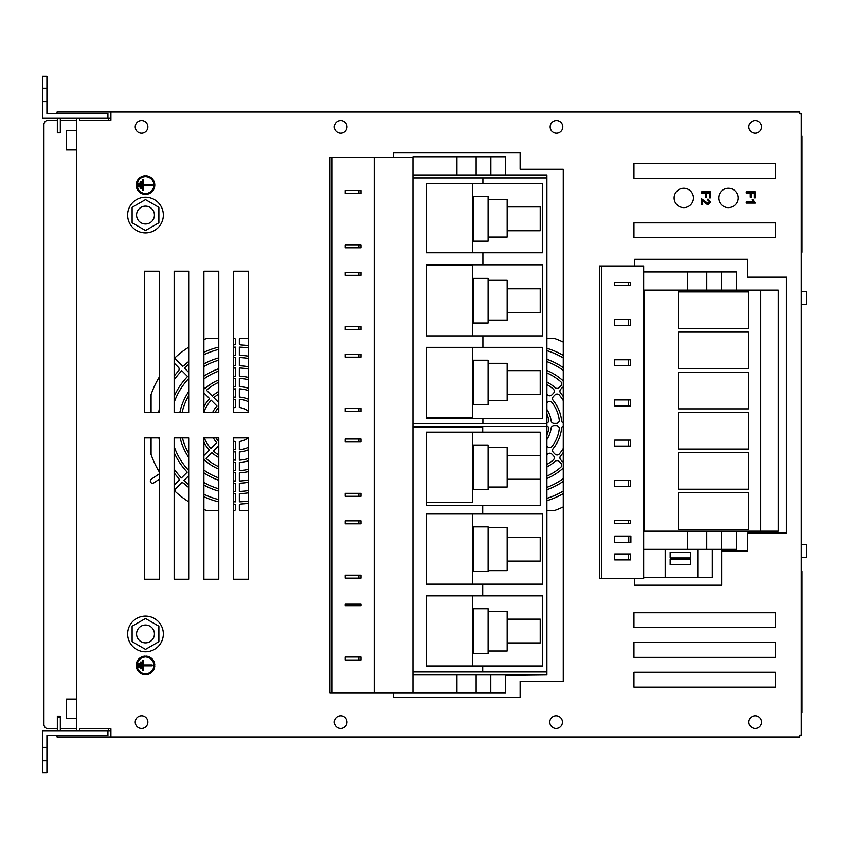 <?xml version="1.0" encoding="UTF-8"?>
<svg xmlns="http://www.w3.org/2000/svg" width="849" height="849" viewBox="0 0 849 849"><rect width="100%" height="100%" fill="white"/><g stroke="black" fill="none" stroke-linecap="round" stroke-linejoin="round"><path stroke-width="1.27" d="M189.019 475.429L183.957 480.47A77.376 77.376 0 0 0 189.019 484.906M203.898 494.256A77.376 77.376 0 0 0 218.777 499.605M233.666 501.791A77.376 77.376 0 0 0 235.491 501.855L235.491 493.672A69.194 69.194 0 0 1 233.666 493.598M174.141 469.083A77.376 77.376 0 0 0 181.421 477.934L187.215 472.161A69.194 69.194 0 0 1 174.141 452.581M174.141 396.419A69.194 69.194 0 0 1 187.555 376.489L181.771 370.695A77.376 77.376 0 0 0 174.141 379.917M233.666 355.402A69.194 69.194 0 0 1 235.491 355.328L235.491 347.145A77.376 77.376 0 0 0 233.666 347.209M218.777 349.395A77.376 77.376 0 0 0 203.898 354.744M189.019 364.094A77.376 77.376 0 0 0 184.403 368.105L189.019 372.732M233.666 449.524A25.3 25.3 0 0 0 235.491 449.726L235.491 441.512A17.107 17.107 0 0 1 233.666 441.204M233.666 460.02A35.711 35.711 0 0 0 235.491 460.158L235.491 451.965A27.529 27.529 0 0 1 233.666 451.774M233.666 470.473A46.133 46.133 0 0 0 235.491 470.59L235.491 462.397A37.94 37.94 0 0 1 233.666 462.259M233.666 480.927A56.543 56.543 0 0 0 235.491 481.012L235.491 472.819A48.361 48.361 0 0 1 233.666 472.713M233.666 491.359A66.965 66.965 0 0 0 235.491 491.433L235.491 483.251A58.772 58.772 0 0 1 233.666 483.155M233.666 510.78A2.971 2.971 0 0 0 235.491 509.825L235.491 504.985A2.971 2.971 0 0 0 233.666 504.03M233.666 407.796A17.107 17.107 0 0 1 235.491 407.488L235.491 399.274A25.3 25.3 0 0 0 233.666 399.476M218.777 445.757L213.481 451.042A35.711 35.711 0 0 0 218.777 454.99M218.777 457.569A37.94 37.94 0 0 1 211.9 452.623L206.105 458.407A46.133 46.133 0 0 0 218.777 466.717M218.777 469.136A48.361 48.361 0 0 1 204.513 459.978L203.898 460.593M189.019 487.74A79.604 79.604 0 0 1 183.946 483.516A2.971 2.971 0 0 0 181.675 482.752L174.883 489.523A2.971 2.971 0 0 0 175.839 492.027A91.363 91.363 0 0 0 189.019 502.014M215.922 437.893A25.3 25.3 0 0 0 218.331 441.14L218.777 440.695M218.777 407.828L218.554 407.605A25.3 25.3 0 0 0 215.062 412.593M108.672 731.031L108.672 728.803L79.647 728.803L110.901 728.803L110.901 736.985L799.854 736.985L799.854 735.128L801.339 735.128L801.339 113.872L799.854 113.872L799.854 112.015L110.901 112.015L110.901 120.197L79.647 120.197L108.672 120.197L108.672 117.969M203.898 363.945A69.194 69.194 0 0 1 218.777 357.853M218.777 491.147A69.194 69.194 0 0 1 203.898 485.055M248.545 492.791A69.194 69.194 0 0 1 239.333 493.662L239.333 501.855A77.376 77.376 0 0 0 248.545 501.069M233.666 365.845A58.772 58.772 0 0 1 235.491 365.749L235.491 357.567A66.965 66.965 0 0 0 233.666 357.641M218.777 360.178A66.965 66.965 0 0 0 203.898 366.513M203.898 376.192A58.772 58.772 0 0 1 218.777 368.742M179.818 412.593A58.772 58.772 0 0 1 189.019 391.092M189.019 378.187A66.965 66.965 0 0 0 174.141 402.49M189.019 457.908A58.772 58.772 0 0 1 180.147 437.893M174.141 446.51A66.965 66.965 0 0 0 188.796 470.579L189.019 470.357M218.777 480.258A58.772 58.772 0 0 1 203.898 472.808M203.898 482.487A66.965 66.965 0 0 0 218.777 488.822M248.545 482.211A58.772 58.772 0 0 1 239.333 483.24L239.333 491.433A66.965 66.965 0 0 0 248.545 490.52M233.666 376.287A48.361 48.361 0 0 1 235.491 376.181L235.491 367.988A56.543 56.543 0 0 0 233.666 368.073M218.777 371.098A56.543 56.543 0 0 0 203.898 378.93M203.898 387.664L204.906 388.672A48.361 48.361 0 0 1 218.777 379.864M189.019 395.199A56.543 56.543 0 0 0 182.1 412.593M182.45 437.893A56.543 56.543 0 0 0 189.019 453.801M203.898 470.07A56.543 56.543 0 0 0 218.777 477.902M248.545 471.556A48.361 48.361 0 0 1 239.333 472.819L239.333 481.012A56.543 56.543 0 0 0 248.545 479.929M233.666 386.741A37.94 37.94 0 0 1 235.491 386.603L235.491 378.41A46.133 46.133 0 0 0 233.666 378.527M218.777 382.283A46.133 46.133 0 0 0 206.477 390.253L212.271 396.058A37.94 37.94 0 0 1 218.777 391.431M203.898 406.639A37.94 37.94 0 0 1 209.618 398.637L203.898 392.896M203.898 455.52L209.353 450.087A37.94 37.94 0 0 1 203.898 442.361M248.545 460.763A37.94 37.94 0 0 1 239.333 462.397L239.333 470.59A46.133 46.133 0 0 0 248.545 469.264M233.666 397.226A27.529 27.529 0 0 1 235.491 397.035L235.491 388.842A35.711 35.711 0 0 0 233.666 388.98M218.777 394.01A35.711 35.711 0 0 0 213.842 397.64L218.777 402.585M212.558 412.593A27.529 27.529 0 0 1 216.983 406.013L211.199 400.219A35.711 35.711 0 0 0 203.898 412.073M204.269 437.893A35.711 35.711 0 0 0 210.945 448.505L216.75 442.722A27.529 27.529 0 0 1 213.332 437.893M248.545 449.662A27.529 27.529 0 0 1 239.333 451.955L239.333 460.158A35.711 35.711 0 0 0 248.545 458.428M248.035 437.893A17.107 17.107 0 0 1 239.333 441.501L239.333 449.726A25.3 25.3 0 0 0 248.545 447.2M563.258 493.662A79.604 79.604 0 0 1 546.894 500.698M546.894 510.801L553.803 510.801A91.363 91.363 0 0 0 563.258 506.917M563.258 481.362A69.194 69.194 0 0 1 546.894 489.735M546.894 498.363A77.376 77.376 0 0 0 563.258 491.072M563.258 468.255A2.971 2.971 0 0 0 562.537 468.722A58.772 58.772 0 0 1 546.894 478.56M546.894 487.368A66.965 66.965 0 0 0 563.258 478.624M546.894 476.13A56.543 56.543 0 0 0 560.637 467.417A2.971 2.971 0 0 0 560.807 463.055L559.226 461.474A2.971 2.971 0 0 0 555.182 461.315A48.361 48.361 0 0 1 546.894 467.003M546.894 464.445A46.133 46.133 0 0 0 553.208 460.062A2.971 2.971 0 0 0 553.41 455.669L551.829 454.077A2.971 2.971 0 0 0 547.838 453.875A37.94 37.94 0 0 1 546.894 454.629M546.894 423.163A2.971 2.971 0 0 0 548.698 419.862A25.3 25.3 0 0 0 546.894 414.11M546.894 434.89A25.3 25.3 0 0 0 548.698 429.138A2.971 2.971 0 0 0 546.894 425.837M546.894 409.473A27.529 27.529 0 0 1 551.107 420.807A2.971 2.971 0 0 0 554.057 423.386L556.307 423.386A2.971 2.971 0 0 0 559.258 420.032A35.711 35.711 0 0 0 552.041 402.606A2.971 2.971 0 0 0 547.584 402.32L546.894 403.01M546.894 394.371A37.94 37.94 0 0 1 547.838 395.125A2.971 2.971 0 0 0 551.829 394.923L553.41 393.331A2.971 2.971 0 0 0 553.208 388.938A46.133 46.133 0 0 0 546.894 384.555M546.894 381.997A48.361 48.361 0 0 1 555.182 387.685A2.971 2.971 0 0 0 559.226 387.526L560.807 385.945A2.971 2.971 0 0 0 560.637 381.583A56.543 56.543 0 0 0 546.894 372.87M546.894 370.44A58.772 58.772 0 0 1 562.537 380.278A2.971 2.971 0 0 0 563.258 380.745M563.258 370.376A66.965 66.965 0 0 0 546.894 361.632M546.894 359.265A69.194 69.194 0 0 1 563.258 367.638M563.258 357.928A77.376 77.376 0 0 0 546.894 350.637M546.894 348.302A79.604 79.604 0 0 1 563.258 355.338M563.258 342.083A91.363 91.363 0 0 0 553.803 338.199L546.894 338.199M546.894 445.99L547.584 446.68A2.971 2.971 0 0 0 552.041 446.394A35.711 35.711 0 0 0 559.258 428.968A2.971 2.971 0 0 0 556.307 425.614L554.057 425.614A2.971 2.971 0 0 0 551.107 428.193A27.529 27.529 0 0 1 546.894 439.527M563.258 425.911A2.971 2.971 0 0 0 561.582 428.299A37.94 37.94 0 0 1 553.208 448.516A2.971 2.971 0 0 0 553.41 452.496L554.991 454.088A2.971 2.971 0 0 0 559.385 453.875A46.133 46.133 0 0 0 563.258 448.431M563.258 400.569A46.133 46.133 0 0 0 559.385 395.125A2.971 2.971 0 0 0 554.991 394.912L553.41 396.504A2.971 2.971 0 0 0 553.208 400.484A37.94 37.94 0 0 1 561.582 420.701A2.971 2.971 0 0 0 563.258 423.089M563.258 452.496A48.361 48.361 0 0 1 560.637 455.86A2.971 2.971 0 0 0 560.796 459.893L562.388 461.474A2.971 2.971 0 0 0 563.258 462.089M563.258 386.911A2.971 2.971 0 0 0 562.388 387.526L560.796 389.107A2.971 2.971 0 0 0 560.637 393.14A48.361 48.361 0 0 1 563.258 396.504M248.545 401.8A25.3 25.3 0 0 0 239.333 399.274L239.333 407.499A17.107 17.107 0 0 1 248.269 411.298L248.545 411.022M248.545 390.572A35.711 35.711 0 0 0 239.333 388.842L239.333 397.045A27.529 27.529 0 0 1 248.545 399.338M248.545 379.736A46.133 46.133 0 0 0 239.333 378.41L239.333 386.603A37.94 37.94 0 0 1 248.545 388.237M248.545 369.071A56.543 56.543 0 0 0 239.333 367.988L239.333 376.181A48.361 48.361 0 0 1 248.545 377.444M248.545 358.48A66.965 66.965 0 0 0 239.333 357.567L239.333 365.76A58.772 58.772 0 0 1 248.545 366.789M248.545 347.931A77.376 77.376 0 0 0 239.333 347.145L239.333 355.338A69.194 69.194 0 0 1 248.545 356.209M203.898 509.506A91.363 91.363 0 0 0 207.4 510.801L218.777 510.801M218.777 501.908A79.604 79.604 0 0 1 203.898 496.729M151.08 437.893L151.08 454.48A91.363 91.363 0 0 0 159.262 471.874M159.262 473.901L151.324 479.186A2.229 2.229 0 0 0 150.708 482.285A2.229 2.229 0 0 0 153.818 482.89L159.262 479.261M174.141 485.193L179.128 480.226A2.971 2.971 0 0 0 178.364 477.934A79.604 79.604 0 0 1 174.141 472.851M159.262 439.824A79.604 79.604 0 0 1 158.912 437.893M174.141 376.149A79.604 79.604 0 0 1 178.364 371.066A2.971 2.971 0 0 0 178.831 367.744L174.141 363.043M159.262 377.126A91.363 91.363 0 0 0 151.08 394.52L151.08 412.593M158.667 412.593A79.604 79.604 0 0 1 159.262 409.176M233.666 344.97A2.971 2.971 0 0 0 235.491 344.015L235.491 339.176A2.971 2.971 0 0 0 233.666 338.22M218.777 338.199L207.4 338.199A91.363 91.363 0 0 0 203.898 339.494M189.019 346.986A91.363 91.363 0 0 0 175.839 356.973A2.971 2.971 0 0 0 174.926 358.596L182.514 366.206A2.971 2.971 0 0 0 183.946 365.484A79.604 79.604 0 0 1 189.019 361.26M203.898 352.271A79.604 79.604 0 0 1 218.777 347.092M248.545 338.199L241.477 338.199A2.971 2.971 0 0 0 239.333 339.101L239.333 344.089A2.971 2.971 0 0 0 241.328 344.991A79.604 79.604 0 0 1 248.545 345.681M248.545 503.319A79.604 79.604 0 0 1 241.328 504.009A2.971 2.971 0 0 0 239.333 504.911L239.333 509.899A2.971 2.971 0 0 0 241.477 510.801L248.545 510.801M76.675 728.803L60.311 728.803M57.329 728.803L48.404 728.803A4.468 4.468 0 0 1 43.936 724.335L43.936 124.665A4.468 4.468 0 0 1 48.404 120.197L57.329 120.197M60.311 120.197L76.675 120.197M775.307 163.348L775.307 178.237L633.938 178.237L633.938 163.348L775.307 163.348M79.647 731.031L79.647 728.803M76.675 117.969L76.675 731.031M79.647 120.197L79.647 117.969M218.777 437.893L218.777 579.251L203.898 579.251L203.898 437.893L218.777 437.893M189.019 437.893L189.019 579.251L174.141 579.251L174.141 437.893L189.019 437.893M159.262 437.893L159.262 579.251L144.383 579.251L144.383 437.893L159.262 437.893M159.262 271.234L159.262 412.593L144.383 412.593L144.383 271.234L159.262 271.234M189.019 271.234L189.019 412.593L174.141 412.593L174.141 271.234L189.019 271.234M218.777 271.234L218.777 412.593L203.898 412.593L203.898 271.234L218.777 271.234M248.545 271.234L248.545 412.593L233.666 412.593L233.666 271.234L248.545 271.234M775.307 672.259L775.307 687.138L633.938 687.138L633.938 672.259L775.307 672.259M775.307 642.491L775.307 657.381L633.938 657.381L633.938 642.491L775.307 642.491M393.628 157.405L393.628 152.937L520.108 152.937L520.108 169.301L563.258 169.301L563.258 681.185L520.108 681.185L520.108 697.549L393.628 697.549L393.628 693.092M775.307 612.734L775.307 627.613L633.938 627.613L633.938 612.734L775.307 612.734M634.681 266.024L634.681 259.327L747.778 259.327L747.778 277.188L786.461 277.188L786.461 533.13L747.778 533.13L747.778 550.98L721.735 550.98L721.735 585.205L634.681 585.205L634.681 578.509M775.307 222.873L775.307 237.752L633.938 237.752L633.938 222.873L775.307 222.873M248.545 437.893L248.545 579.251L233.666 579.251L233.666 437.893L248.545 437.893M755.217 197.859L755.217 191.832L746.282 191.832L746.282 193.01L750.336 193.01L750.336 197.201L751.397 197.201L751.397 193.01L754.156 193.01L754.156 197.859L755.217 197.859M755.249 203.07L753.01 199.78L751.949 199.78L753.265 201.977L746.282 201.977L746.282 203.07L755.249 203.07M710.571 197.859L710.571 191.832L701.645 191.832L701.645 193.01L705.699 193.01L705.699 197.201L706.75 197.201L706.75 193.01L709.52 193.01L709.52 197.859L710.571 197.859M708.024 199.006L707.907 200.131L709.7 201.882L708.162 203.558L701.645 198.804L701.645 204.705L702.696 204.705L702.696 200.322L705.986 203.739L708.13 204.683L710.602 201.903L708.024 199.006M145.052 175.785A9.297 9.297 0 0 0 136.201 184.626L137.103 184.626A8.405 8.405 0 0 1 145.052 176.677L145.052 175.785M145.943 175.785L145.943 176.677A8.405 8.405 0 0 1 153.892 184.626L154.783 184.626A9.297 9.297 0 0 0 145.943 175.785M154.783 185.517L153.892 185.517A8.405 8.405 0 0 1 145.943 193.476L145.943 194.368A9.297 9.297 0 0 0 154.783 185.517M137.103 185.517L136.201 185.517A9.297 9.297 0 0 0 145.052 194.368L145.052 193.476A8.405 8.405 0 0 1 137.103 185.517M143.258 185.517L152.194 185.517L152.194 184.626L143.258 184.626L143.258 179.871L142.367 179.871L142.367 190.282L143.258 190.282L143.258 185.517M141.327 188.425L141.327 181.728L140.435 181.728L140.435 188.425L141.327 188.425M139.395 186.939L139.395 183.214L138.504 183.214L138.504 186.939L139.395 186.939M154.783 664.969A9.297 9.297 0 0 0 145.943 656.118L145.943 657.02A8.405 8.405 0 0 1 153.892 664.969L154.783 664.969M154.783 665.86L153.892 665.86A8.405 8.405 0 0 1 145.943 673.809L145.943 674.7A9.297 9.297 0 0 0 154.783 665.86M137.103 665.86L136.201 665.86A9.297 9.297 0 0 0 145.052 674.7L145.052 673.809A8.405 8.405 0 0 1 137.103 665.86M145.052 657.02L145.052 656.118A9.297 9.297 0 0 0 136.201 664.969L137.103 664.969A8.405 8.405 0 0 1 145.052 657.02M143.258 665.86L152.194 665.86L152.194 664.969L143.258 664.969L143.258 660.204L142.367 660.204L142.367 670.625L143.258 670.625L143.258 665.86M141.327 668.757L141.327 662.061L140.435 662.061L140.435 668.757L141.327 668.757M139.395 667.272L139.395 663.557L138.504 663.557L138.504 667.272L139.395 667.272M76.675 718.381L66.402 718.381L66.402 699.045L76.675 699.045M76.675 149.955L66.402 149.955L66.402 130.47L76.675 130.47M110.901 731.031L107.919 731.031L107.919 735.499L46.918 735.499L46.918 747.396L42.45 747.396L42.45 731.031L107.919 731.031M110.901 736.985L57.032 736.985L57.032 735.499M107.919 117.969L42.45 117.969L42.45 101.604L46.918 101.604L46.918 113.501L107.919 113.501L107.919 117.969L110.901 117.969M57.032 113.501L57.032 112.015L110.901 112.015M42.45 760.789L46.918 760.789L46.918 772.696L42.45 772.696L42.45 747.396M42.45 88.211L46.918 88.211L46.918 76.304L42.45 76.304L42.45 101.604M46.918 760.789L46.918 747.396M46.918 101.604L46.918 88.211M60.311 117.969L60.311 132.847L57.329 132.847L57.329 117.969M57.329 731.031L57.329 716.153L60.311 716.153L60.311 731.031M57.329 717.023L60.311 717.023M801.339 252.259L802.082 252.259L802.082 135.819L801.339 135.819M801.339 571.441L802.082 571.441L802.082 712.81L801.339 712.81M801.339 291.695L806.55 291.695L806.55 304.345L801.339 304.345M801.339 544.655L806.55 544.655L806.55 557.305L801.339 557.305M728.431 207.623A9.668 9.668 0 0 0 738.099 197.944A9.668 9.668 0 0 0 728.431 188.276A9.668 9.668 0 0 0 718.753 197.944A9.668 9.668 0 0 0 728.431 207.623M683.785 207.623A9.668 9.668 0 0 0 693.463 197.944A9.668 9.668 0 0 0 683.785 188.276A9.668 9.668 0 0 0 674.117 197.944A9.668 9.668 0 0 0 683.785 207.623M755.217 133.219A6.325 6.325 0 0 0 761.542 126.894A6.325 6.325 0 0 0 755.217 120.569A6.325 6.325 0 0 0 748.892 126.894A6.325 6.325 0 0 0 755.217 133.219M556.477 133.219A6.325 6.325 0 0 0 562.802 126.894A6.325 6.325 0 0 0 556.477 120.569A6.325 6.325 0 0 0 550.152 126.894A6.325 6.325 0 0 0 556.477 133.219M340.651 133.219A6.325 6.325 0 0 0 346.976 126.894A6.325 6.325 0 0 0 340.651 120.569A6.325 6.325 0 0 0 334.326 126.894A6.325 6.325 0 0 0 340.651 133.219M141.55 133.219A6.325 6.325 0 0 0 147.875 126.894A6.325 6.325 0 0 0 141.55 120.569A6.325 6.325 0 0 0 135.224 126.894A6.325 6.325 0 0 0 141.55 133.219M141.55 728.431A6.325 6.325 0 0 0 147.875 722.106A6.325 6.325 0 0 0 141.55 715.781A6.325 6.325 0 0 0 135.224 722.106A6.325 6.325 0 0 0 141.55 728.431M340.651 728.431A6.325 6.325 0 0 0 346.976 722.106A6.325 6.325 0 0 0 340.651 715.781A6.325 6.325 0 0 0 334.326 722.106A6.325 6.325 0 0 0 340.651 728.431M556.116 728.431A6.325 6.325 0 0 0 562.441 722.106A6.325 6.325 0 0 0 556.116 715.781A6.325 6.325 0 0 0 549.791 722.106A6.325 6.325 0 0 0 556.116 728.431M755.217 728.431A6.325 6.325 0 0 0 761.542 722.106A6.325 6.325 0 0 0 755.217 715.781A6.325 6.325 0 0 0 748.892 722.106A6.325 6.325 0 0 0 755.217 728.431M132.104 222.788L145.497 230.525L158.89 222.788L158.89 207.326L145.497 199.6L132.104 207.326L132.104 222.788M145.497 232.913A17.861 17.861 0 0 0 163.348 215.062A17.861 17.861 0 0 0 145.497 197.201A17.861 17.861 0 0 0 127.637 215.062A17.861 17.861 0 0 0 145.497 232.913M145.497 651.799A17.861 17.861 0 0 0 163.348 633.938A17.861 17.861 0 0 0 145.497 616.087A17.861 17.861 0 0 0 127.637 633.938A17.861 17.861 0 0 0 145.497 651.799M132.104 641.674L145.497 649.4L158.89 641.674L158.89 626.212L145.497 618.475L132.104 626.212L132.104 641.674M145.763 206.137A8.925 8.925 0 0 0 136.572 214.797A8.925 8.925 0 0 0 145.232 223.987A8.925 8.925 0 0 0 154.422 215.328A8.925 8.925 0 0 0 145.763 206.137M145.763 625.013A8.925 8.925 0 0 0 136.572 633.672A8.925 8.925 0 0 0 145.232 642.863A8.925 8.925 0 0 0 154.422 634.203A8.925 8.925 0 0 0 145.763 625.013M505.675 674.934L505.675 693.092L456.942 693.092L456.942 674.934L456.942 693.092L412.964 693.092L412.964 674.934L546.894 674.934L505.675 675.38M476.13 174.958L476.13 156.8L456.942 156.8L456.942 174.958L456.911 156.8L412.964 156.8L412.964 674.934M332.086 157.405L332.086 693.092L329.974 693.092L329.974 157.405L412.964 157.405M332.086 693.092L412.964 693.092M412.964 177.94L546.894 177.94L546.894 174.958L412.964 174.958M482.901 252.779L426.357 252.779L426.357 183.66L542.426 183.66L542.426 252.779L482.901 252.779L482.901 264.835L542.426 264.835L542.426 335.886L482.901 335.886L482.901 347.347L542.426 347.347L542.426 418.398L482.901 418.398L482.901 423.46M472.49 252.779L472.49 183.66M472.49 335.886L472.49 265.504L426.357 265.504M426.357 417.729L472.49 417.729L472.49 347.347M472.49 584.165L472.49 514.006M472.49 666.009L472.49 595.849M426.357 502.544L472.49 502.544L472.49 432.162M482.901 177.94L482.901 183.66M546.894 674.934L546.894 177.94M482.72 671.962L482.72 666.009L426.357 666.009L426.357 595.849L542.426 595.849L542.426 666.009L482.72 666.009M482.72 595.849L482.72 584.165L426.357 584.165L426.357 514.006L542.426 514.006L542.426 584.165L482.72 584.165M482.72 514.006L482.72 505.304L426.357 505.304L426.357 432.162L540.229 432.162L540.229 505.304L482.72 505.304M482.72 432.162L482.72 427.174L412.964 427.174M482.901 335.886L426.357 335.886L426.357 264.835L482.901 264.835M482.901 418.398L426.357 418.398L426.357 347.347L482.901 347.347M546.894 423.46L412.964 423.46M412.964 426.431L546.894 426.431M546.894 671.962L412.964 671.962M476.13 156.8L505.675 156.8L505.675 174.958M490.871 156.8L490.871 174.958M488.111 447.285L507.161 447.285L507.161 487.061L488.111 487.061M488.111 467.353L488.111 489.671L473.233 489.671L473.233 445.035L488.111 445.035L488.111 467.353M476.13 693.092L476.13 674.934M490.796 693.092L490.796 674.934M358.872 659.981L358.872 656.999M358.872 605.666L358.872 604.18M358.872 578.137L358.872 575.166M358.872 523.822L358.872 520.851M358.872 496.294L358.872 493.322M358.872 441.989L358.872 439.007M358.872 411.478L358.872 408.507M358.872 357.164L358.872 354.192M358.872 329.635L358.872 326.663M358.872 275.331L358.872 272.349M358.872 247.802L358.872 244.82M358.872 193.487L358.872 190.505M374.165 157.405L374.165 693.092M360.984 659.981L360.984 656.999L345.193 656.999L345.193 659.981L360.984 659.981M360.984 605.666L360.984 604.18L345.193 604.18L345.193 605.666L360.984 605.666M360.984 578.137L360.984 575.166L345.193 575.166L345.193 578.137L360.984 578.137M360.984 523.822L360.984 520.851L345.193 520.851L345.193 523.822L360.984 523.822M360.984 496.294L360.984 493.322L345.193 493.322L345.193 496.294L360.984 496.294M360.984 441.989L360.984 439.007L345.193 439.007L345.193 441.989L360.984 441.989M360.984 411.478L360.984 408.507L345.193 408.507L345.193 411.478L360.984 411.478M360.984 357.164L360.984 354.192L345.193 354.192L345.193 357.164L360.984 357.164M360.984 329.635L360.984 326.663L345.193 326.663L345.193 329.635L360.984 329.635M360.984 275.331L360.984 272.349L345.193 272.349L345.193 275.331L360.984 275.331M360.984 247.802L360.984 244.82L345.193 244.82L345.193 247.802L360.984 247.802M360.984 193.487L360.984 190.505L345.193 190.505L345.193 193.487L360.984 193.487M507.161 206.954L540.197 206.954L540.197 230.758L507.161 230.758M488.111 199.642L507.161 199.642L507.161 237.083L488.111 237.083M488.111 218.851L488.111 241.18L473.233 241.18L473.233 196.533L488.111 196.533L488.111 218.851M507.161 288.787L540.197 288.787L540.197 312.602L507.161 312.602M488.111 280.34L507.161 280.34L507.161 320.115L488.111 320.115M488.111 300.695L488.111 323.013L473.233 323.013L473.233 278.376L488.111 278.376L488.111 300.695M507.161 370.631L540.197 370.631L540.197 394.445L507.161 394.445M488.111 363.308L507.161 363.308L507.161 400.76L488.111 400.76M488.111 382.538L488.111 404.856L473.233 404.856L473.233 360.22L488.111 360.22L488.111 382.538M507.161 537.29L540.197 537.29L540.197 561.104L507.161 561.104M488.111 527.685L507.161 527.685L507.161 570.634L488.111 570.634M488.111 549.197L488.111 571.515L473.233 571.515L473.233 526.879L488.111 526.879L488.111 549.197M507.161 619.133L540.197 619.133L540.197 642.937L507.161 642.937M488.111 611.248L507.161 611.248L507.161 651.024L488.111 651.024M488.111 631.04L488.111 653.359L473.233 653.359L473.233 608.722L488.111 608.722L488.111 631.04M643.659 290.135L778.278 290.135L778.278 531.187L643.659 531.187M643.659 271.977L687.552 271.977L687.584 290.135L687.584 271.977L736.316 271.977L736.316 290.135M721.512 271.977L721.512 290.135M706.782 271.977L706.782 290.135M601.57 266.024L643.659 266.024L643.659 578.509L601.57 578.509L601.57 266.024L599.468 266.024L599.468 578.509L601.57 578.509M628.398 559.905L628.398 553.962M628.769 542.405L628.769 536.101M628.398 523.451L628.398 520.479M628.398 486.254L628.398 480.301M628.398 446.075L628.398 440.122M628.398 405.896L628.398 399.943M628.398 365.728L628.398 359.774M628.398 325.549L628.398 319.595M628.398 285.37L628.398 282.399M630.499 559.905L630.499 553.962L614.718 553.962L614.718 559.905L630.499 559.905M630.871 542.405L630.871 536.101L614.718 536.101L614.718 542.405L630.871 542.405M630.499 523.451L630.499 520.479L614.718 520.479L614.718 523.451L630.499 523.451M630.499 486.254L630.499 480.301L614.718 480.301L614.718 486.254L630.499 486.254M630.499 446.075L630.499 440.122L614.718 440.122L614.718 446.075L630.499 446.075M630.499 405.896L630.499 399.943L614.718 399.943L614.718 405.896L630.499 405.896M630.499 365.728L630.499 359.774L614.718 359.774L614.718 365.728L630.499 365.728M630.499 325.549L630.499 319.595L614.718 319.595L614.718 325.549L630.499 325.549M630.499 285.37L630.499 282.399L614.718 282.399L614.718 285.37L630.499 285.37M644.359 290.135L644.359 531.187M712.364 549.345L712.364 577.437L643.659 577.437M665.192 577.437L665.192 549.345M736.316 531.187L736.316 549.345L687.584 549.345L687.584 531.187L687.552 549.345L643.659 549.345M697.814 577.437L697.814 549.345M670.158 552.317L690.449 552.317L690.449 557.942L670.158 557.942L670.158 552.317M670.158 559.162L670.158 564.787L690.449 564.787L690.449 559.162L670.158 559.162M721.438 549.345L721.438 531.187M706.782 549.345L706.782 531.187M760.757 290.135L760.757 531.187M748.51 291.918L678.478 291.918L678.478 328.521L748.51 328.521L748.51 291.918M748.51 332.097L678.478 332.097L678.478 368.699L748.51 368.699L748.51 332.097M748.51 372.265L678.478 372.265L678.478 408.878L748.51 408.878L748.51 372.265M748.51 412.444L678.478 412.444L678.478 449.057L748.51 449.057L748.51 412.444M748.51 452.623L678.478 452.623L678.478 489.226L748.51 489.226L748.51 452.623M748.51 492.802L678.478 492.802L678.478 529.405L748.51 529.405L748.51 492.802M76.675 130.619L66.402 130.619M507.161 479.261L540.229 479.261M507.161 455.446L540.229 455.446"/></g></svg>
